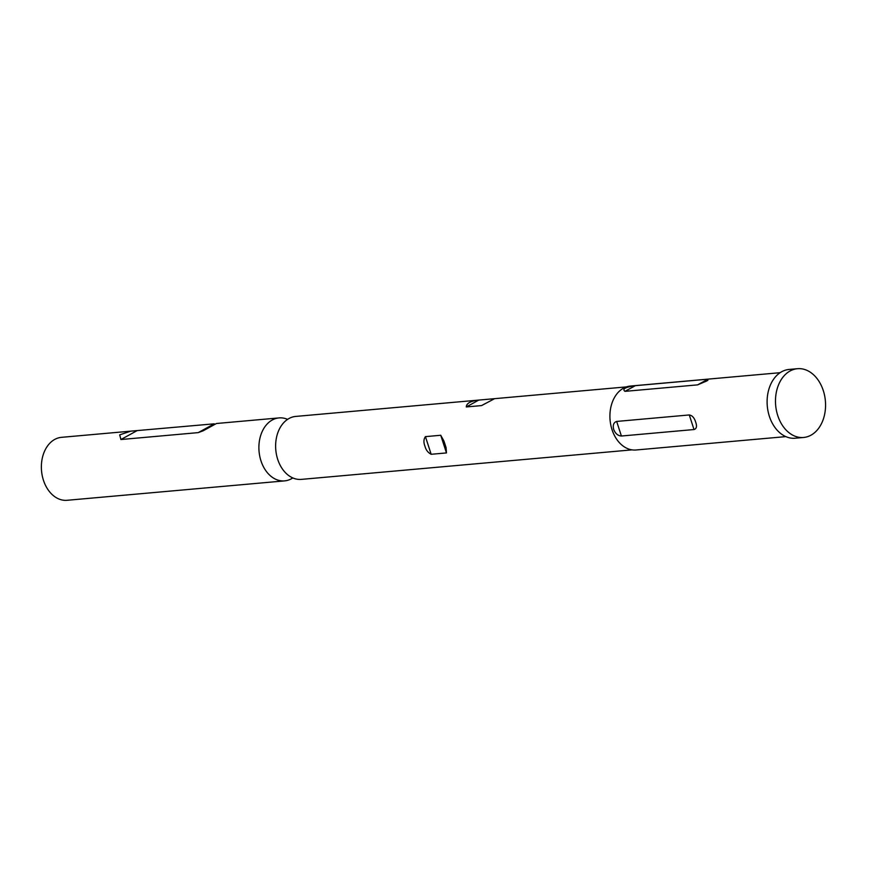 <?xml version="1.0" encoding="UTF-8"?>
<svg xmlns="http://www.w3.org/2000/svg" width="869" height="869" viewBox="0 0 869 869"><rect width="100%" height="100%" fill="white"/><g stroke="black" fill="none" stroke-linecap="round" stroke-linejoin="round"><path stroke-width="1.3" d="M626.375 386.901L295.742 416.425A31.61 22.844 84.9 0 0 280.633 426.809A31.61 22.844 84.9 0 0 277.7 459.343A31.61 22.844 84.9 0 0 284.652 471.834A31.61 22.844 84.9 0 0 301.358 479.384L632.002 449.87M284.63 480.883L67.109 500.294A31.61 22.844 84.9 0 1 43.45 480.264A31.61 22.844 84.9 0 1 61.482 437.335L130.752 431.154L119.694 434.858L120.921 439.529L198.219 432.621L203.096 430.828L216.424 423.507L279.003 417.913A31.61 22.844 84.9 0 0 260.972 460.842A31.61 22.844 84.9 0 0 284.63 480.883A31.61 22.844 84.9 0 0 292.799 477.928M198.219 432.621L214.252 423.822L130.752 431.154M287.574 419.369A31.61 22.844 84.9 0 0 279.003 417.913M478.797 400.077C470.65 400.967 466.468 403.259 466.284 406.953L481.578 405.584L494.559 398.686L478.797 400.077L466.284 406.953M425.43 436.629C423.616 439.16 423.464 442.343 424.952 446.199C425.94 449.99 428.015 452.684 431.165 454.291L446.47 452.923L446.069 447.589L443.961 441.104L440.735 435.271L425.43 436.629L431.165 454.291M797.449 368.706L789.085 369.444A34.521 24.962 84.9 0 0 769.38 416.338A34.521 24.962 84.9 0 0 795.222 438.226L803.597 437.476A34.521 24.962 84.9 0 0 823.291 390.583A34.521 24.962 84.9 0 0 797.449 368.706A34.521 24.962 84.9 0 0 777.755 415.588A34.521 24.962 84.9 0 0 803.597 437.476M707.942 379.188L635.326 385.673C625.376 387.107 621.932 388.997 624.985 391.354L697.601 384.869L706.399 381.133L707.855 380.329L707.942 379.188L697.601 384.869M780.134 372.692L630.34 386.064A32.088 23.202 84.9 0 0 612.026 429.644A32.088 23.202 84.9 0 0 636.054 449.99L785.848 436.618M616.664 421.432C613.623 422.464 612.645 425.158 613.699 429.492C615.393 433.62 617.957 435.793 621.4 436.021L694.016 429.536C696.58 428.765 697.134 426.31 695.689 422.182C694.385 417.859 692.256 415.447 689.28 414.947L616.664 421.432L621.4 436.021M566.729 455.693L551.435 457.061M624.985 391.354L635.326 385.673M694.016 429.536L689.28 414.947M481.578 405.584L485.011 403.705M446.47 452.923L440.735 435.271M120.921 439.529L136.954 430.72M706.399 381.122L707.018 380.785M446.069 447.589L445.623 446.231"/></g></svg>
